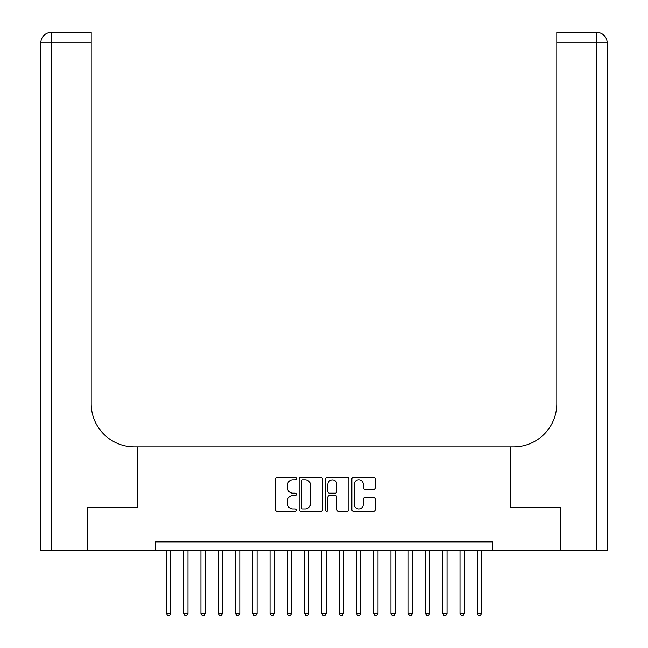 <?xml version="1.0" encoding="UTF-8"?>
<svg xmlns="http://www.w3.org/2000/svg" width="648" height="648" viewBox="0 0 648 648"><rect width="100%" height="100%" fill="white"/><g stroke="black" fill="none" stroke-linecap="round" stroke-linejoin="round"><path stroke-width="0.97" d="M296.371 478.605A1.183 1.183 0 0 0 295.18 477.414L277.174 477.414A1.693 1.693 0 0 0 275.473 479.107L275.473 509.62A1.693 1.693 0 0 0 277.174 511.321L295.18 511.321A1.183 1.183 0 0 0 296.371 510.13A1.183 1.183 0 0 0 295.18 508.947L292.856 508.947A5.427 5.427 0 0 1 287.429 503.52L287.429 500.977A5.427 5.427 0 0 1 292.856 495.55L295.18 495.55A1.183 1.183 0 0 0 296.371 494.367A1.183 1.183 0 0 0 295.18 493.177L292.856 493.177A5.427 5.427 0 0 1 287.429 487.758L287.429 485.214A5.427 5.427 0 0 1 292.856 479.787L295.18 479.787A1.183 1.183 0 0 0 296.371 478.605M373.54 489.37A1.693 1.693 0 0 0 375.233 487.669L375.233 479.107A1.693 1.693 0 0 0 373.54 477.414L353.541 477.414A1.693 1.693 0 0 0 351.84 479.107L351.84 509.62A1.693 1.693 0 0 0 353.541 511.321L373.54 511.321A1.693 1.693 0 0 0 375.233 509.62L375.233 499.284A1.693 1.693 0 0 0 373.54 497.583L364.978 497.583A1.693 1.693 0 0 0 363.285 499.284L363.285 504.411A4.536 4.536 0 0 1 358.749 508.947A4.536 4.536 0 0 1 354.213 504.411L354.213 484.323A4.536 4.536 0 0 1 358.749 479.787A4.536 4.536 0 0 1 363.285 484.323L363.285 487.669A1.693 1.693 0 0 0 364.978 489.37L373.54 489.37M155.617 550.492L87.836 550.492L87.836 507.319L137.489 507.319L137.489 446.877L510.511 446.877L510.511 507.319L560.164 507.319L560.164 550.492L492.383 550.492L492.383 541.858L155.617 541.858L155.617 550.492L492.383 550.492M322.518 479.107A1.693 1.693 0 0 0 320.825 477.414L300.818 477.414A1.693 1.693 0 0 0 299.125 479.107L299.125 509.62A1.693 1.693 0 0 0 300.818 511.321L320.825 511.321A1.693 1.693 0 0 0 322.518 509.62L322.518 479.107M327.175 477.414L347.182 477.414A1.693 1.693 0 0 1 348.875 479.107L348.875 509.62A1.693 1.693 0 0 1 347.182 511.321L338.621 511.321A1.693 1.693 0 0 1 336.928 509.62L336.928 497.251A1.693 1.693 0 0 0 335.227 495.55L329.549 495.55A1.693 1.693 0 0 0 327.856 497.251L327.856 510.13A1.183 1.183 0 0 1 326.673 511.321A1.183 1.183 0 0 1 325.482 510.13L325.482 479.107A1.693 1.693 0 0 1 327.175 477.414M302.681 479.787A1.183 1.183 0 0 0 301.498 480.978L301.498 507.757A1.183 1.183 0 0 0 302.681 508.947L305.143 508.947A5.427 5.427 0 0 0 310.562 503.52L310.562 485.214A5.427 5.427 0 0 0 305.143 479.787L302.681 479.787M336.928 484.404A4.536 4.536 0 0 0 332.392 479.876A4.536 4.536 0 0 0 327.856 484.404L327.856 491.484A1.693 1.693 0 0 0 329.549 493.177L335.227 493.177A1.693 1.693 0 0 0 336.928 491.484L336.928 484.404M166.415 550.492L166.415 613.356L170.732 613.356L170.732 550.492M170.732 613.356L169.436 615.6L167.711 615.6L166.415 613.356M87.318 507.319L137.311 507.319L137.311 446.877L134.379 446.877A43.173 43.173 0 0 1 91.206 403.704L91.206 42.76L51.224 42.76L51.224 550.492L87.318 550.492L87.318 507.319M51.224 550.492L40.865 550.492L40.865 42.76A10.36 10.36 0 0 1 51.224 32.4L91.206 32.4L91.206 42.76M91.206 32.4L51.224 32.4A10.36 10.36 0 0 0 40.865 42.76L51.224 42.76L51.224 32.4M134.379 446.877A43.173 43.173 0 0 1 91.206 403.704M560.682 507.319L510.689 507.319L510.689 446.877L513.621 446.877A43.173 43.173 0 0 0 556.794 403.704L556.794 32.4L596.776 32.4A10.36 10.36 0 0 1 607.135 42.76L607.135 550.492L560.682 550.492L560.682 507.319M513.621 446.877A43.173 43.173 0 0 0 556.794 403.704M596.776 550.492L596.776 42.76L607.135 42.76A10.36 10.36 0 0 0 596.776 32.4L596.776 42.76L556.794 42.76M183.684 550.492L183.684 613.356L188.001 613.356L188.001 550.492M188.001 613.356L186.705 615.6L184.98 615.6L183.684 613.356M200.953 550.492L200.953 613.356L205.27 613.356L205.27 550.492M205.27 613.356L203.974 615.6L202.249 615.6L200.953 613.356M218.222 550.492L218.222 613.356L222.539 613.356L222.539 550.492M222.539 613.356L221.243 615.6L219.518 615.6L218.222 613.356M235.491 550.492L235.491 613.356L239.809 613.356L239.809 550.492M239.809 613.356L238.513 615.6L236.787 615.6L235.491 613.356M252.761 550.492L252.761 613.356L257.078 613.356L257.078 550.492M257.078 613.356L255.782 615.6L254.056 615.6L252.761 613.356M270.03 550.492L270.03 613.356L274.347 613.356L274.347 550.492M274.347 613.356L273.051 615.6L271.326 615.6L270.03 613.356M287.299 550.492L287.299 613.356L291.616 613.356L291.616 550.492M291.616 613.356L290.32 615.6L288.595 615.6L287.299 613.356M304.568 550.492L304.568 613.356L308.885 613.356L308.885 550.492M308.885 613.356L307.598 615.6L305.864 615.6L304.568 613.356M321.837 550.492L321.837 613.356L326.163 613.356L326.163 550.492M326.163 613.356L324.867 615.6L323.133 615.6L321.837 613.356M339.115 550.492L339.115 613.356L343.432 613.356L343.432 550.492M343.432 613.356L342.136 615.6L340.403 615.6L339.115 613.356M356.384 550.492L356.384 613.356L360.701 613.356L360.701 550.492M360.701 613.356L359.405 615.6L357.68 615.6L356.384 613.356M373.653 550.492L373.653 613.356L377.97 613.356L377.97 550.492M377.97 613.356L376.674 615.6L374.949 615.6L373.653 613.356M390.922 550.492L390.922 613.356L395.24 613.356L395.24 550.492M395.24 613.356L393.944 615.6L392.218 615.6L390.922 613.356M408.191 550.492L408.191 613.356L412.509 613.356L412.509 550.492M412.509 613.356L411.213 615.6L409.487 615.6L408.191 613.356M425.461 550.492L425.461 613.356L429.778 613.356L429.778 550.492M429.778 613.356L428.482 615.6L426.757 615.6L425.461 613.356M442.73 550.492L442.73 613.356L447.047 613.356L447.047 550.492M447.047 613.356L445.751 615.6L444.026 615.6L442.73 613.356M459.999 550.492L459.999 613.356L464.316 613.356L464.316 550.492M464.316 613.356L463.02 615.6L461.295 615.6L459.999 613.356M477.268 550.492L477.268 613.356L481.585 613.356L481.585 550.492M481.585 613.356L480.29 615.6L478.564 615.6L477.268 613.356"/></g></svg>
